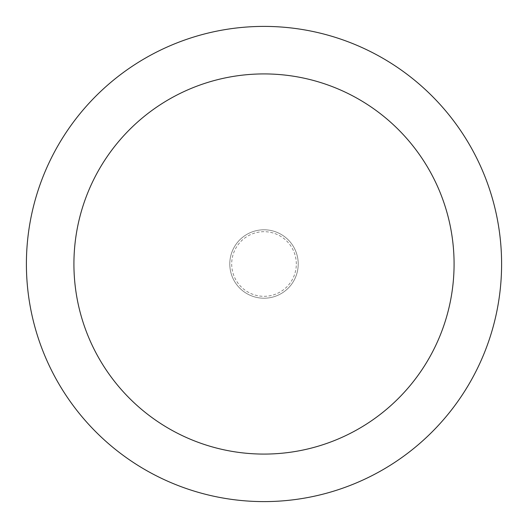 <?xml version="1.0" encoding="UTF-8"?>
<svg xmlns="http://www.w3.org/2000/svg" width="528" height="528" viewBox="0 0 528 528"><rect width="100%" height="100%" fill="white"/><g stroke="black" fill="none" stroke-linecap="round" stroke-linejoin="round"><path stroke-width="0.4" stroke-dasharray="2.64 1.98" d="M264 298.214A34.214 34.214 0 0 0 298.214 264A34.214 34.214 0 0 0 264 229.786A34.214 34.214 0 0 0 229.786 264A34.214 34.214 0 0 0 264 298.214A34.214 34.214 0 0 0 298.214 264A34.214 34.214 0 0 0 264 229.786A34.214 34.214 0 0 0 229.786 264A34.214 34.214 0 0 0 264 298.214M296.314 264A32.314 32.314 0 0 0 264 231.686A32.314 32.314 0 0 0 231.686 264A32.314 32.314 0 0 0 264 296.314A32.314 32.314 0 0 0 296.314 264M298.214 264A34.214 34.214 0 0 0 264 229.786A34.214 34.214 0 0 0 229.786 264A34.214 34.214 0 0 0 264 298.214A34.214 34.214 0 0 0 298.214 264A34.214 34.214 0 0 0 264 229.786A34.214 34.214 0 0 0 229.786 264A34.214 34.214 0 0 0 264 298.214A34.214 34.214 0 0 0 298.214 264M501.6 264A237.6 237.6 0 0 0 264 26.4A237.6 237.6 0 0 0 26.4 264A237.6 237.6 0 0 0 264 501.6A237.6 237.6 0 0 0 501.6 264"/><path stroke-width="0.79" d="M454.08 264A190.08 190.08 0 0 0 264 73.92A190.08 190.08 0 0 0 73.92 264A190.08 190.08 0 0 0 264 454.08A190.08 190.08 0 0 0 454.08 264M501.6 264A237.6 237.6 0 0 0 264 26.4A237.6 237.6 0 0 0 26.4 264A237.6 237.6 0 0 0 264 501.6A237.6 237.6 0 0 0 501.6 264"/></g></svg>
